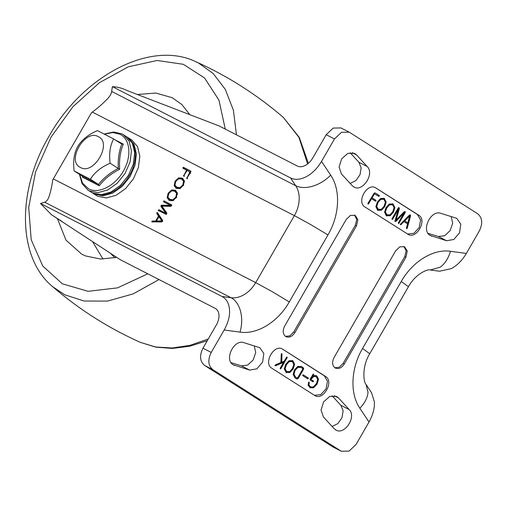 <?xml version="1.0" encoding="UTF-8"?>
<svg xmlns="http://www.w3.org/2000/svg" width="507" height="507" viewBox="0 0 507 507"><rect width="100%" height="100%" fill="white"/><g stroke="black" fill="none" stroke-linecap="round" stroke-linejoin="round"><path stroke-width="0.76" d="M285.637 336.49C288.984 338.042 292.057 336.756 294.859 332.624L356.478 225.894L357.86 219.664L355.115 215.329L350.438 215.418L346.256 219.398L284.636 326.128C282.443 330.64 282.779 334.1 285.637 336.49L285.999 336.699M335.051 367.892C338.403 369.438 341.477 368.152 344.272 364.026L405.892 257.29L407.273 251.06L404.535 246.725L399.852 246.814L395.669 250.794L334.05 357.524C331.857 362.042 332.193 365.496 335.051 367.892L335.412 368.095M353.48 186.709C362.042 193.078 375.041 173.939 367.195 166.524L356.465 154.85L354.545 153.38L347.84 153.374L341.667 158.805L339.088 166.987L341.376 173.869L352.099 185.543L354.019 187.013M430.164 235.432L446.616 240.743L453.816 239.488L459.576 232.738L460.781 224.138L456.782 218.34L440.862 213.333C430.963 209.467 420.816 230.425 430.164 235.432L430.697 235.736M335.444 429.733C344.006 436.109 357.004 416.963 349.158 409.555L338.429 397.875L336.509 396.404L329.803 396.398L323.631 401.836L321.051 410.017L323.339 416.893L334.062 428.573L335.983 430.044M233.207 364.774L249.666 370.085L256.859 368.83L262.62 362.08L263.83 353.48L259.831 347.688L243.911 342.681C234.012 338.815 223.86 359.774 233.207 364.774L233.746 365.084M330.665 175.156C325.551 180.353 319.6 184.022 312.819 186.151C306.044 188.129 300.347 187.989 295.733 185.739C298.236 189.586 299.384 194.251 299.174 199.733C298.889 205.227 297.292 210.525 294.383 215.633L255.705 282.621L53.305 178.908L91.501 112.738L92.35 112.104L294.383 215.633L311.07 224.797L327.966 234.937C339.665 215.164 340.812 189.852 330.665 175.156L321.52 161.391L334.468 138.962L341.433 132.327L349.241 132.181L477.632 213.72C482.398 217.712 482.956 223.467 479.305 230.996L466.358 253.424C462.327 260.249 457.308 265.319 451.3 268.621L439.487 271.22L430.297 269.99L440.279 267.145C444.937 263.659 448.34 258.374 450.489 251.295C433.377 248.671 412.527 261.454 401.24 281.493L362.562 348.48L369.755 353.715L408.433 286.721L401.24 281.493M362.562 348.48C350.863 368.259 349.716 393.565 359.862 408.262L369.014 422.027C372.981 414.853 374.768 408.135 374.375 401.861L371.568 392.767L366.149 384.61C363.342 382.227 361.821 366.352 369.755 353.715M321.52 161.391C317.281 168.432 312.268 173.495 306.462 176.594C300.372 179.719 295.061 180.162 290.536 177.925L295.733 185.739L111.654 91.412L112.389 86.634L290.536 177.925M289.288 301.925L272.398 291.791L255.705 282.621C252.74 287.691 249 291.633 244.488 294.44C239.957 297.178 235.489 298.268 231.078 297.723L222.066 296.513C226.521 298.877 229.012 303.319 229.538 309.834C229.931 316.102 228.144 322.826 224.176 330L240.039 332.129C257.15 334.753 278.007 321.964 289.288 301.925L327.966 234.937M349.241 132.181L340.964 127.941L333.162 128.087L326.191 134.723L312.825 157.88C310.823 161.27 308.326 163.786 305.334 165.421C302.33 166.961 299.681 167.177 297.381 166.062L218.942 125.869L126.889 90.468C122.491 88.218 117.656 86.944 112.389 86.634M222.066 296.513L40.516 203.478L51.543 214.803L120.324 259.742L215.222 308.37C217.459 309.587 218.707 311.799 218.967 315.005C219.138 318.263 218.257 321.609 216.318 325.038L202.952 348.189C199.295 355.711 199.853 361.472 204.625 365.458L333.017 447.003L341.293 451.243L212.896 369.698C208.13 365.705 207.572 359.951 211.223 352.428L224.176 330M53.305 178.908L52.772 179.795C51.936 185.67 50.89 190.607 49.654 194.599C48.539 198.89 46.872 201.418 44.654 202.192L40.516 203.478M92.35 112.104C97.712 108.042 102.167 104.201 105.71 100.595C109.436 97.11 111.413 94.049 111.654 91.412M93.035 193.37L97.655 196.228L106.312 197.964L116.103 195.284L125.603 188.579L133.417 178.825L138.405 167.456L139.831 156.131L137.492 146.51L131.731 139.995L128.322 137.828L134.082 144.343L136.421 153.963L134.995 165.288L130.007 176.658L122.193 186.411L112.7 193.116L102.902 195.797L94.245 194.061L92.23 192.818M127.472 137.327L128.322 137.828M115.026 139.805L123.328 144.127C120.241 151.39 119.031 159.768 119.69 169.262C111.071 173.559 104.258 179.072 99.271 185.796L82.483 177.197L82.451 176.265M80.48 167.481C66.056 161.327 84.954 128.588 98.282 136.649C112.706 142.803 93.801 175.542 80.48 167.481M99.271 185.796L98.51 184.428L90.379 179.256L74.136 170.935C72.9 161.296 74.073 153.19 77.66 146.612C81.83 139.748 88.421 134.418 97.42 130.616L113.657 138.937L121.838 144.134M369.014 422.027L356.06 444.455L349.095 451.091L341.293 451.243M314.53 395.371C322.984 401.544 334.614 381.397 325.481 376.397L282.887 349.329C274.433 343.157 262.797 363.304 271.929 368.304L315.005 395.644M314.435 395.314L320.754 394.598L326.052 388.907L327.497 381.289L324.328 375.807L282.405 349.057M407.647 234.088C416.101 240.261 427.731 220.114 418.598 215.114L375.998 188.046C367.543 181.874 355.914 202.02 365.046 207.021L408.122 234.361M407.565 234.038L413.877 233.309L419.175 227.618L420.614 220L417.438 214.524L375.522 187.774M285.441 336.363L289.877 335.843L293.699 332.034L355.318 225.298L356.744 219.468L354.52 215.076M405.892 257.29L404.738 256.7L343.112 363.43L339.284 367.239L334.854 367.752M404.738 256.7L406.158 250.864L403.933 246.472M350.128 152.715L358.918 162.284L367.195 166.524M350.16 183.439L355.863 180.593L360.008 174.7L361.161 167.798L358.918 162.284M446.616 240.743L438.346 236.503L444.607 235.768L450.153 230.609L452.688 223.156L451.16 216.502M438.346 236.503L428.047 233.334M332.091 395.745L340.881 405.315L349.158 409.555M332.123 426.463L337.827 423.624L341.972 417.73L343.125 410.828L340.881 405.315M249.666 370.085L241.395 365.845L247.65 365.116L253.202 359.957L255.731 352.504L254.21 345.85M241.395 365.845L231.097 362.676M171.784 205.094L163.805 200.924L163.596 201.868L170.396 205.354L161.758 205.17L160.972 205.639L160.972 206.533L165.827 213.263L159.027 209.778L158.298 210.462L166.347 214.505L166.854 213.054L161.948 206.159L170.789 206.311L171.658 205.646L171.613 204.758M158.691 209.784L159.54 210.323L159.154 211.001L158.469 210.747M171.74 204.917L164.997 201.456L164.274 202.128L163.596 201.868M183.376 185.347L184.377 180.784L182.203 178.122L178.667 177.856L175.13 181.119L174.155 185.67L176.29 188.363L179.865 188.598L183.376 185.347M175.891 188.129L176.29 188.363M182.615 178.356L182.203 178.122M190.404 172.767L190.721 171.499L190.207 170.777L183.521 167.354L182.907 167.652L182.97 168.305L186.582 170.156L183.559 176.068L187.172 170.453L189.859 172.031L186.734 178.451L190.404 172.767M187.457 178.762L186.734 178.451M190.467 172.247L189.612 171.708L190.708 172.57M184.275 176.379L183.559 176.068M183.185 167.361L184.035 167.899L183.654 168.558L182.97 168.305M176.392 197.445L177.387 192.882L175.219 190.22L171.677 189.954L168.147 193.218L167.164 197.774L169.306 200.461L172.874 200.696L176.392 197.445M168.907 200.233L169.306 200.461M175.631 190.455L175.219 190.22M162.601 220.203L157.233 212.522L156.79 213.485L158.533 216.071L155.687 221.001L152.449 221.008L151.834 221.87L161.587 221.952L162.576 221.35L162.601 220.203M286.024 372.531L289.89 372.506L293.128 368.944L294.624 364.305L292.862 360.686L289.003 360.731L285.758 364.26L284.269 368.931L286.36 372.721M289.89 372.506L289.396 372.252L292.628 368.69L294.13 364.051L292.539 360.496M302.742 375.643L307.781 378.849L308.288 378.602L308.275 378L303.23 374.8L302.711 375.053L302.742 375.643M307.286 378.59L307.793 378.349L307.774 377.747L303.23 374.8L302.711 375.053M307.781 378.849L308.288 378.602L307.793 378.349M309.916 387.709L313.56 387.811L317.052 384.148L318.548 379.166L316.755 375.864L314.701 375.338L312.73 376.251L313.694 374.337L313.218 374.039L310.145 379.103L310.233 380.13L312.882 381.815L313.44 381.581L313.383 380.953L310.918 379.388L313.782 376.46L316.26 376.726L317.724 379.363L316.355 383.704L313.339 386.961L310.417 386.847L309.017 385.136L309.238 382.316L308.668 382.101L308.091 385.2L310.246 387.893M309.213 382.76L308.712 382.506L308.744 382.063L309.238 382.316L309.017 382.069M309.916 386.594L310.69 387.006L308.516 384.883L308.712 382.506M315.487 376.314L316.26 376.726M312.882 381.815L313.44 381.581L312.882 380.7L310.417 379.135L313.288 376.207L315.76 376.473M313.694 374.337L313.218 374.039M309.999 387.76L313.06 387.557L316.552 383.894L318.054 378.913L316.431 375.681M296.589 378.881L297.647 378.925L298.496 378.057L303.319 369.704L303.655 368.526L303.123 367.562L301.545 366.555L297.729 366.441L294.472 369.799L293.141 374.381L295.004 377.88L296.69 378.938M296.088 378.628L297.153 378.672L298.002 377.804L302.825 369.451L303.154 368.272L302.628 367.309L301.19 366.352M280.891 368.633L287.279 357.327L286.48 357.321L284.319 361.079L281.746 362.175L281.993 354.089L281.277 353.804L280.878 362.505L275.561 364.787L275.13 365.458L275.7 365.718L283.578 362.353L280.206 368.196L280.289 368.862L280.891 368.633L280.396 368.38L286.785 357.074L287.279 357.327M280.289 368.862L280.396 368.38M275.13 365.458L275.7 365.718L275.206 365.458L283.083 362.099L283.578 362.353M281.993 354.089L281.581 353.62M395.251 221.458L396.075 221.21L404.009 213.029L398.382 222.776L398.756 223.517L405.182 212.642L405.125 211.596L404.18 211.768L396.081 220.057L399.351 208.637L399.047 207.712L398.122 208.155L392.019 218.732L392.076 219.442L392.703 219.17L398.331 209.416L395.092 220.583L395.283 221.477M405.34 212.002L404.687 211.463M398.439 223.486L404.846 211.749M392.076 219.442L397.83 209.163L398.331 209.416M377.715 210.316L380.998 209.968L384.236 206.444L385.719 201.78L383.964 198.186L384.458 198.446L380.599 198.465L377.373 202.02L375.877 206.653L377.633 210.266L381.492 210.221L384.731 206.698L386.214 202.033L384.129 198.25M377.633 210.266L377.962 210.456M379.375 195.734L375.345 193.009L374.28 192.964L367.905 203.408L367.962 204.118L368.589 203.846L371.574 198.668L375.357 201.076L375.96 200.867L375.845 200.233L372.062 197.825L374.47 193.921L378.685 196.304L379.287 196.101L379.179 195.442L375.237 192.945M378.685 196.304L379.027 196.336L378.533 196.082L378.881 195.48M372.062 197.825L371.568 197.572L373.583 194.073L373.97 193.668L374.965 193.94L374.47 193.687M375.357 201.076L375.7 201.108L375.205 200.848L375.351 199.973L371.568 197.572M367.962 204.118L371.08 198.414L371.574 198.668M386.41 215.843L389.687 215.488L392.931 211.964L394.414 207.306L392.659 203.713L393.153 203.966L389.294 203.991L386.068 207.547L384.572 212.173L386.328 215.792L390.187 215.741L393.426 212.218L394.909 207.559L392.817 203.776M386.328 215.792L386.657 215.976M409.276 215.196L400.277 224.297L400.606 224.797L401.012 224.595L404.016 221.61L407.558 223.866L406.418 228.03L406.677 228.676L407.254 228.144L410.531 215.995L410.321 214.892L409.276 215.196M410.575 215.291L409.846 214.829M406.418 228.492L410.081 215.031M400.334 224.671L403.515 221.356L404.016 221.61M164.661 201.463L163.805 200.924M165.827 213.263L159.54 210.323M160.972 206.533L161.822 207.078L166.683 213.802M161.758 205.17L162.608 205.709L161.822 206.184L161.822 207.078M170.396 205.354L171.246 205.899L162.608 205.709M174.89 184.966L175.004 186.215L176.341 188.382M183.059 178.66L178.787 178.724M186.582 170.156L187.432 170.694M191.057 171.322L184.035 167.899M167.906 197.065L168.02 198.313L169.357 200.487M176.075 190.759L171.797 190.822M152.049 221.166L152.905 221.705L152.677 222.072L151.827 221.527M152.449 221.008L153.298 221.553L152.905 221.705M155.687 221.001L156.536 221.54L153.298 221.553M158.533 216.071L159.236 216.863M156.758 221.166L156.536 221.54M156.79 213.485L159.382 216.609M158.089 213.06L157.639 214.03M286.113 372.582L289.396 372.252M309.017 385.136L308.516 384.883M310.918 379.388L310.417 379.135M312.388 381.562L312.946 381.327M312.73 376.251L312.23 375.998L313.199 374.084M275.32 365.724L274.826 365.471L275.206 365.458M281.746 362.175L281.252 361.922L281.493 353.835M399.351 208.073L398.546 207.458M396.081 220.057L395.58 219.797L398.851 207.813M404.009 213.029L403.515 212.775L395.58 220.951L396.075 221.21M394.757 221.204L395.58 220.951M378.19 196.051L378.533 196.082M376.036 200.518L375.541 200.265M374.863 200.823L375.205 200.848M410.531 215.995L410.036 215.741M407.254 228.144L406.76 227.89M401.012 224.595L400.517 224.341M182.507 179.611L184.478 182.089M179.884 187.691L180.739 188.236L177.697 187.951L176.461 187.191L179.884 187.691L182.786 185.042L183.572 181.31L181.658 179.072L178.622 178.768L175.72 181.424L174.934 185.156L177.697 187.951M175.523 191.709L177.494 194.187M172.9 199.796L173.749 200.335L170.707 200.05L169.471 199.289L172.9 199.796L175.802 197.141L176.588 193.408L174.668 191.171L171.639 190.873L168.736 193.522L167.95 197.255L170.707 200.05M159.794 217.218L162.633 221.439L161.784 220.9L158.945 216.679L159.794 217.218M162.608 221.489L157.316 221.521L156.46 220.976L161.758 220.944L162.608 221.489M286.018 371.428L289.693 371.618L292.438 368.507L293.794 364.514L292.374 361.529L289.199 361.592L286.442 364.698L285.099 368.697L286.791 371.84L286.018 371.428L284.598 368.443L285.942 364.444L288.705 361.339L291.88 361.276M297.463 377.969L296.963 377.943L297.85 377.557L302.603 369.33L302.502 368.342L301.044 367.417L297.901 367.372L295.169 370.243L294.003 374.128L295.505 377.018L296.963 377.943L295.011 376.758L293.502 373.874L294.675 369.99L297.4 367.119L300.55 367.163M377.626 209.169L381.296 209.359L384.046 206.26L385.39 202.268L383.97 199.289L380.801 199.352L378.057 202.458L376.707 206.444L378.393 209.575L377.626 209.169L376.207 206.191L377.563 202.198L380.307 199.093L383.476 199.036M386.321 214.689L389.984 214.886L392.741 211.787L394.085 207.788L392.665 204.809L389.496 204.872L386.752 207.978L385.396 211.964L387.088 215.101L386.321 214.689L384.902 211.711L386.252 207.724L388.996 204.619L392.171 204.555M404.725 220.906L407.812 222.871L404.225 220.653L409.13 215.792L409.624 216.045L404.725 220.906L404.225 220.653M182.907 179.839L181.658 179.072M175.923 191.938L174.668 191.171M158.945 216.679L156.46 220.976M292.374 361.529L291.607 361.123M301.044 367.417L300.271 367.005M297.901 367.372L297.4 367.119M383.97 199.289L383.203 198.877M392.665 204.809L391.898 204.397M407.812 222.871L409.624 216.045M119.69 169.262L118.27 168.425C117.839 159.299 119.012 151.194 121.788 144.102L123.328 144.127M113.657 138.937C110.076 145.509 108.904 153.621 110.139 163.26L118.27 168.425C110.082 172.741 103.498 178.071 98.51 184.428L82.267 176.1L82.483 177.197L82.597 176.683M82.267 176.1L74.136 170.935M110.139 163.26C101.14 167.057 94.555 172.393 90.379 179.256M147.791 273.818L117.478 287.881L88.072 291.322L62.355 283.806L42.778 266.048L31.193 239.741L28.709 207.382L35.547 172.031L51.068 137.061L72.831 106.863L99.353 82.736L128.303 66.81L157.132 60.479L183.319 64.307L204.549 77.945L218.961 100.202L225.279 129.12M137.384 94.505L155.839 93.047L172.171 97.686L181.867 104.562L189.814 114.664M116.718 257.379L100.437 259.026L85.664 255.972L81.792 254.229L65.986 240.153L57.373 218.504M110.304 253.164L114.867 257.79M466.358 253.424L450.489 251.295M359.862 408.262C364.844 402.995 367.562 397.678 368.019 392.298L366.149 384.61M44.654 202.192L231.078 297.723C235.59 300.157 238.746 304.682 240.559 311.311C242.226 318.041 242.054 324.974 240.039 332.129M91.33 192.286L92.661 193.047C103.491 198.877 119.76 191.044 128.436 177.044C137.999 162.627 137.714 143.456 126.617 136.751L132.378 143.259L134.716 152.886L133.29 164.211L128.303 175.58L120.495 185.328L110.995 192.033L101.197 194.713L92.54 192.977L88.06 190.207L89.27 190.898L97.927 192.635L107.725 189.954L117.218 183.249L125.033 173.502L130.02 162.132L131.446 150.807L129.108 141.18L123.347 134.672L122.016 133.905L113.612 131.991L104.385 133.968M122.136 133.975L126.617 136.751M104.657 134.108L112.795 132.542L119.969 134.228C130.35 139.064 131.921 156.809 123.245 171.246C115.095 185.949 98.428 194.346 88.484 188.762L82.533 183.173L79.7 174.471M334.468 138.962L326.191 134.723M202.952 348.189L211.223 352.428M204.625 365.458L212.896 369.698M332.421 446.661L340.698 450.9M324.328 375.807L325.481 376.397M418.598 215.114L417.438 214.524M356.478 225.894L355.318 225.298M294.859 332.624L293.699 332.034M343.112 363.43L344.272 364.026M356.465 154.85L352.232 152.677M429.708 235.109L431.787 236.18M338.429 397.875L334.195 395.707M232.751 364.457L234.83 365.522M164.141 200.918L164.997 201.456M158.412 210.075L159.261 210.62M159.027 209.778L159.882 210.316M160.972 205.639L161.822 206.184M163.527 201.216L164.376 201.761M174.155 185.67L175.004 186.215M175.13 181.119L175.98 181.658M178.667 177.856L179.516 178.401M186.715 177.805L187.571 178.344M189.707 172.633L190.556 173.172M183.54 175.422L184.396 175.961M182.907 167.652L183.756 168.197M183.521 167.354L184.377 167.893M167.164 197.774L168.02 198.313M168.147 193.218L168.996 193.763M171.677 189.954L172.532 190.499M156.72 213.073L157.576 213.612M156.904 212.712L157.759 213.251M294.624 364.305L294.13 364.051M308.275 378L307.774 377.747M313.56 387.811L313.06 387.557M316.552 383.894L317.052 384.148M313.782 376.46L313.288 376.207M313.383 380.953L312.882 380.7M313.58 374.774L313.085 374.521M318.548 379.166L318.054 378.913M297.647 378.925L297.153 378.672M298.002 377.804L298.496 378.057M303.123 367.562L302.628 367.309M303.655 368.526L303.154 368.272M303.319 369.704L302.825 369.451M287.171 357.758L286.67 357.505M399.351 208.637L398.857 208.383M399.028 209.778L398.527 209.524M405.182 212.642L404.687 212.382M399.079 223.219L398.578 222.966M392.703 219.17L392.203 218.91M386.214 202.033L385.719 201.78M381.492 210.221L380.998 209.968M379.179 195.442L378.685 195.189M379.287 196.101L378.786 195.848M374.084 194.327L373.583 194.073M375.845 200.233L375.351 199.973M375.96 200.867L375.459 200.614M368.589 203.846L368.088 203.592M394.909 207.559L394.414 207.306M390.187 215.741L389.687 215.488M406.994 228.568L406.5 228.308M182.786 185.042L183.642 185.587M183.572 181.31L184.421 181.848M175.802 197.141L176.658 197.686M176.588 193.408L177.437 193.947M284.598 368.443L285.099 368.697M289.199 361.592L288.705 361.339M286.442 364.698L285.942 364.444M295.169 370.243L294.675 369.99M294.003 374.128L293.502 373.874M295.505 377.018L295.011 376.758M380.801 199.352L380.307 199.093M378.057 202.458L377.563 202.198M376.707 206.444L376.207 206.191M389.496 204.872L388.996 204.619M386.752 207.978L386.252 207.724M385.396 211.964L384.902 211.711M158.989 279.553L133.138 293.902L107.44 301.101L84.099 301.025L64.642 294.744L52.525 286.588C79.067 309.416 108.308 327.997 140.249 342.326L155.573 346.991L172.355 347.998L190.087 345.311L208.244 339.018M52.525 286.588C17.099 257.22 16.972 190.258 49.059 136.193C82.508 76.246 150.123 39.933 195.506 61.556C227.447 75.892 256.688 94.473 283.229 117.301L298.94 137.365L307.61 163.938M195.531 61.569L198.459 62.976L213.213 73.54L225.317 89.409L233.397 110.228L236.477 134.856M92.464 241.446L103.016 259.077M408.433 286.721C415.506 273.679 428.181 268.723 430.297 269.99M190.512 172.272L189.656 171.734M374.914 193.915L374.419 193.661M51.543 214.803L62.158 221.546M297.013 377.969L296.519 377.715M79.434 174.3L82.052 183.635L88.06 190.207M283.229 117.301L299.276 137.391L308.383 163.305M207.262 340.729L189.65 346.249L172.291 348.429L155.662 347.137L140.249 342.326"/></g></svg>

